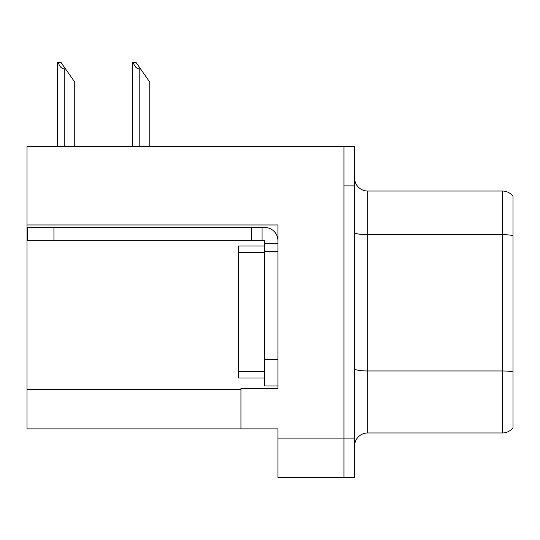 <?xml version="1.0" encoding="UTF-8"?>
<svg xmlns="http://www.w3.org/2000/svg" width="540" height="540" viewBox="0 0 540 540"><rect width="100%" height="100%" fill="white"/><g stroke="black" fill="none" stroke-linecap="round" stroke-linejoin="round"><path stroke-width="0.81" d="M277.925 251.249L277.925 359.539L264.715 359.539L264.715 385.952L277.925 385.952L277.925 359.539L277.925 388.463L240.948 388.463L240.948 428.875L27 428.875L27 224.964L277.925 224.964L277.925 251.249L264.715 251.249L264.715 240.685L251.512 240.685L251.512 227.475L264.715 227.475A13.21 13.21 0 0 1 277.925 240.692M240.948 428.875L277.925 428.875L277.925 477.738L343.96 477.738L343.96 438.122L343.96 477.738L354.524 477.738L354.524 438.122L343.96 438.122L343.96 146.252L27 146.252L27 224.964M354.524 446.175A13.21 13.21 0 0 1 367.726 432.965L502.436 432.965L502.436 191.025A13.21 13.21 0 0 1 513 196.31L513 427.687A13.21 13.21 0 0 1 502.436 432.965M343.96 146.252L354.524 146.252L354.524 185.875L343.96 185.875L343.96 438.122L277.925 438.122M513 196.31A13.21 13.21 0 0 0 502.436 191.025A13.21 13.21 0 0 1 513 196.31A13.21 13.21 0 0 0 502.436 191.025L367.726 191.025A13.21 13.21 0 0 1 354.524 177.815A13.21 13.21 0 0 0 367.726 191.025L367.726 432.965M354.524 185.875L354.524 438.122M513 236.513L513 235.595A13.21 2.295 180 0 0 502.436 234.677L367.726 234.677A13.21 2.295 -0 0 1 354.524 232.382M133.211 62.262L135.891 62.262L140.515 68.864L139.198 68.864C136.472 68.654 134.474 66.454 133.211 62.262L132.597 62.262L132.597 146.252M149.762 146.252L149.762 82.073L140.515 68.864M58.199 62.262L60.878 62.262L65.502 68.864L64.186 68.864C61.459 68.654 59.461 66.454 58.199 62.262L57.584 62.262L57.584 146.252M74.749 146.252L74.749 82.073L65.502 68.864M53.939 240.685L53.939 227.475L27.527 227.475L27.527 240.685L251.512 240.685M53.939 227.475L251.512 227.475M264.715 385.952L277.925 385.952M262.076 240.685L262.076 227.475M277.925 243.324L264.715 243.324M264.715 359.539L264.715 245.963L238.302 245.963L238.302 252.565L264.715 252.565M264.715 378.027L238.302 378.027L238.302 252.565M27 389.252L240.948 389.252M513 371.885A13.21 2.295 180 0 0 502.436 370.967L367.726 370.967A13.21 2.295 0 0 1 354.524 368.678M367.726 191.025A13.21 13.21 0 0 1 354.524 177.815M139.198 146.252L139.198 68.864M64.186 146.252L64.186 68.864M238.302 371.425L264.715 371.425"/></g></svg>
